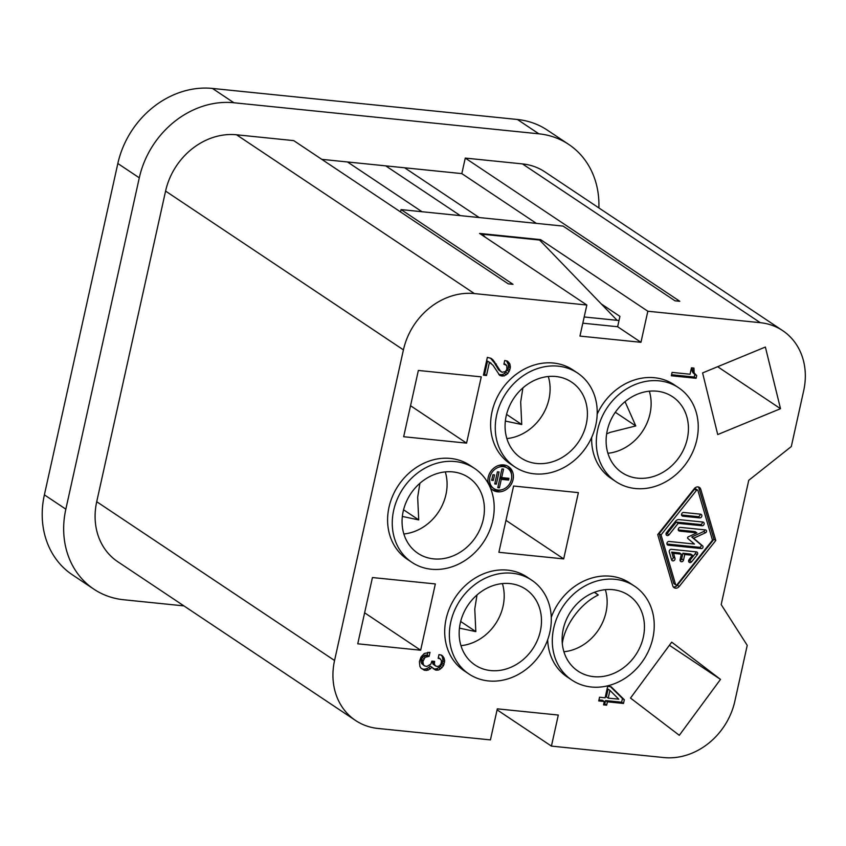 <?xml version="1.0" encoding="UTF-8"?>
<svg xmlns="http://www.w3.org/2000/svg" width="846" height="846" viewBox="0 0 846 846"><rect width="100%" height="100%" fill="white"/><g stroke="black" fill="none" stroke-linecap="round" stroke-linejoin="round"><path stroke-width="1.27" d="M540.573 239.63L479.576 233.422L586.838 305.025L474.384 293.573A65.131 55.773 123.7 0 0 403.426 349.874L334.561 660.504A65.131 55.773 123.7 0 0 355.584 720.496A65.131 55.773 123.7 0 0 377.972 728.448L490.426 739.901L497.311 708.842L558.307 715.05L551.423 746.109L663.877 757.561A65.131 55.773 123.7 0 0 734.836 701.26L747.23 645.35L721.183 604.583L748.731 480.327L791.306 446.551L803.7 390.63A65.131 55.773 123.7 0 0 782.687 330.638A65.131 55.773 123.7 0 0 760.29 322.686L647.835 311.233L540.573 239.63L540.308 240.793M551.423 746.109L497.088 709.847M321.797 159.355L347.463 161.967L421.985 211.722M403.426 349.874L165.583 191.09A65.131 55.773 -56.3 0 1 236.542 134.789L293.721 140.616L508.245 283.833L513.014 284.319L401.089 209.597L400.56 211.944M183.91 605.895L123.717 599.761A86.842 74.363 -56.3 0 1 93.853 589.154A86.842 74.363 -56.3 0 1 65.84 509.165L139.294 177.829A86.842 74.363 -56.3 0 1 233.898 102.757L538.87 133.816A86.842 74.363 -56.3 0 1 568.724 144.412A86.842 74.363 -56.3 0 1 598.873 207.926M355.584 720.496L117.742 561.712A65.131 55.773 -56.3 0 1 96.719 501.72L165.583 191.09M536.353 223.365L461.821 173.61L347.463 161.967M461.821 173.61L465.268 158.086L522.447 163.902A65.131 55.773 -56.3 0 1 544.845 171.854L782.687 330.638M479.174 217.549L404.642 167.794M401.089 209.597L563.098 226.094L675.023 300.816L679.793 301.292L465.268 158.086M93.853 589.154L72.407 574.836A86.842 74.363 -56.3 0 1 44.383 494.847L117.837 163.511A86.842 74.363 -56.3 0 1 212.441 88.439L517.414 119.487A86.842 74.363 -56.3 0 1 547.267 130.094L568.724 144.412M586.838 305.025L579.954 336.084L640.951 342.302L617.633 326.736L619.008 320.518L584.195 316.975M460.266 215.614L385.734 165.869M617.104 320.327L539.6 240.053L482.421 234.236L485.35 237.271M482.421 234.236L482.209 235.177M617.633 326.736L582.809 323.183M513.575 486.027L498.886 552.301L563.69 558.899L578.378 492.626L513.575 486.027M420.652 650.214L435.341 583.941L372.441 577.543L357.752 643.806L420.652 650.214L364.626 612.811M531.669 580.134L527.005 577.014A56.449 48.338 123.7 0 0 507.6 570.13A56.449 48.338 123.7 0 0 449.755 607.661A56.449 48.338 123.7 0 0 464.327 670.92L468.991 674.029A56.449 48.338 123.7 0 0 488.396 680.924A56.449 48.338 123.7 0 0 546.241 643.394A56.449 48.338 123.7 0 0 531.669 580.134A56.449 48.338 123.7 0 0 512.264 573.239A56.449 48.338 123.7 0 0 454.418 610.77A56.449 48.338 123.7 0 0 468.991 674.029M474.574 468.441L469.911 465.321A56.449 48.338 123.7 0 0 450.506 458.437A56.449 48.338 123.7 0 0 392.65 495.968A56.449 48.338 123.7 0 0 407.222 559.227L411.886 562.336A56.449 48.338 123.7 0 0 431.291 569.231A56.449 48.338 123.7 0 0 489.147 531.7A56.449 48.338 123.7 0 0 474.574 468.441A56.449 48.338 123.7 0 0 455.169 461.546A56.449 48.338 123.7 0 0 397.313 499.077A56.449 48.338 123.7 0 0 411.886 562.336M577.585 373.044L572.922 369.935A56.449 48.338 123.7 0 0 553.517 363.04A56.449 48.338 123.7 0 0 495.661 400.57A56.449 48.338 123.7 0 0 510.233 463.83L514.897 466.95A56.449 48.338 123.7 0 0 534.302 473.834A56.449 48.338 123.7 0 0 592.158 436.303A56.449 48.338 123.7 0 0 577.585 373.044A56.449 48.338 123.7 0 0 558.18 366.159A56.449 48.338 123.7 0 0 500.324 403.69A56.449 48.338 123.7 0 0 514.897 466.95M678.619 387.732A56.449 48.338 123.7 0 0 659.214 380.848A56.449 48.338 123.7 0 0 601.358 418.379A56.449 48.338 123.7 0 0 615.93 481.638A56.449 48.338 123.7 0 0 635.335 488.523A56.449 48.338 123.7 0 0 693.191 450.992A56.449 48.338 123.7 0 0 678.619 387.732L673.955 384.623A56.449 48.338 123.7 0 0 654.55 377.728A56.449 48.338 123.7 0 0 597.181 414.159M591.671 437.414A56.449 48.338 123.7 0 0 611.267 478.519L615.93 481.638M634.616 586.215A56.449 48.338 123.7 0 0 615.211 579.32A56.449 48.338 123.7 0 0 557.355 616.85A56.449 48.338 123.7 0 0 571.928 680.11A56.449 48.338 123.7 0 0 591.333 687.005A56.449 48.338 123.7 0 0 649.189 649.474A56.449 48.338 123.7 0 0 634.616 586.215L629.953 583.106A56.449 48.338 123.7 0 0 610.548 576.211A56.449 48.338 123.7 0 0 551.264 617.358M547.669 639.777A56.449 48.338 123.7 0 0 567.264 677.001L571.928 680.11M630.503 698.066L679.306 735.301L720.496 679.391L671.703 642.156L630.503 698.066M702.592 372.917L717.725 434.558L780.509 408.692L765.376 347.04L702.592 372.917M490.278 487.687A14.107 12.077 123.7 0 0 492.827 490.098A14.107 12.077 123.7 0 0 497.681 491.812A14.107 12.077 123.7 0 0 512.137 482.442A14.107 12.077 123.7 0 0 508.488 466.632A14.107 12.077 123.7 0 0 503.645 464.909A14.107 12.077 123.7 0 0 488.354 483.669M598.725 700.932L604.298 701.503L603.558 704.866L606.656 705.183L607.396 701.82L623.502 703.46L624.327 699.758L611.066 686.709L607.661 686.36L605.123 697.802L599.55 697.231L598.725 700.932M690.05 374.228L672.084 372.399L671.333 375.761L696.11 378.289L696.713 375.592L694.132 372.927L693.942 368.084L691.468 367.83L690.05 374.228M438.989 654.603L438.175 658.304L440.269 658.865L441.443 660.705L441.157 663.423L439.698 665.686L437.615 666.511L435.521 665.95L434.347 664.11L434.633 661.382L431.851 661.107L430.868 664.099L426.86 666.447L424.459 665.855L423.444 664.723L422.873 661.561L425.083 657.321L429.102 656.348L430.001 652.308L424.354 653.461L421.065 656.908L419.394 661.551L419.902 666.426L421.075 668.266L425.972 670.487L428.288 670.032L432.052 667.314L435.563 670.085L438.418 670.032L440.576 668.869L443.494 665.728L444.689 660.345L443.262 656.76L441.707 655.227L438.989 654.603M679.201 586.49L715.79 540.499L700.752 489.263A4.23 3.627 123.7 0 0 699.441 487.433A4.23 3.627 123.7 0 0 694.312 488.607L657.723 534.587L672.76 585.834A4.23 3.627 123.7 0 0 674.082 587.663A4.23 3.627 123.7 0 0 679.201 586.49L677.339 585.242A4.23 3.627 123.7 0 1 673.257 586.87M499.806 375.487L504.142 375.931L507.833 373.551L510.339 367.957L509.927 364.129L508.985 362.659L507.42 361.126L504.713 360.502L503.888 364.203L506.765 365.525L506.87 369.321L505.422 371.584L502.101 372.282L500.462 371.077L493.102 360.005L491.23 358.44L487.359 357.361L483.404 375.19L486.492 375.508L489.411 362.384L492.911 365.155L499.806 375.487M466.569 443.124L481.258 376.861L418.358 370.453L403.669 436.726L466.569 443.124L410.532 405.72M647.835 311.233L640.951 342.302M563.69 558.899L505.961 520.353M490.691 670.571A45.589 39.043 -56.3 0 1 475.018 664.998A45.589 39.043 -56.3 0 1 463.238 613.91A45.589 39.043 -56.3 0 1 509.969 583.592A45.589 39.043 -56.3 0 1 525.641 589.165A45.589 39.043 -56.3 0 1 537.411 640.253A45.589 39.043 -56.3 0 1 490.691 670.571M460.668 621.482L475.822 631.602L459.441 628.144M475.822 631.602L474.775 609.014L476.996 594.992M452.874 471.899A45.589 39.043 -56.3 0 1 468.547 477.472A45.589 39.043 -56.3 0 1 480.317 528.56A45.589 39.043 -56.3 0 1 433.586 558.878A45.589 39.043 -56.3 0 1 417.913 553.305A45.589 39.043 -56.3 0 1 406.143 502.217A45.589 39.043 -56.3 0 1 452.874 471.899M403.563 509.789L418.728 519.909L402.347 516.451M419.891 483.299L417.67 497.321L418.728 519.909M536.597 463.481A45.589 39.043 -56.3 0 1 520.925 457.919A45.589 39.043 -56.3 0 1 509.155 406.82A45.589 39.043 -56.3 0 1 555.875 376.512A45.589 39.043 -56.3 0 1 571.558 382.075A45.589 39.043 -56.3 0 1 583.328 433.173A45.589 39.043 -56.3 0 1 536.597 463.481M548.303 376.502A45.589 39.043 -56.3 0 1 506.86 438.577M637.345 394.225A45.589 39.043 -56.3 0 1 672.591 396.763A45.589 39.043 -56.3 0 1 687.544 437.583A45.589 39.043 -56.3 0 1 657.205 475.145A45.589 39.043 -56.3 0 1 621.958 472.607A45.589 39.043 -56.3 0 1 607.005 431.788A45.589 39.043 -56.3 0 1 637.345 394.225M649.337 391.19A45.589 39.043 -56.3 0 1 619.896 450.231A45.589 39.043 -56.3 0 1 607.904 453.266M630.312 596.472A45.589 39.043 -56.3 0 1 635.05 655.862A45.589 39.043 -56.3 0 1 577.955 671.079A45.589 39.043 -56.3 0 1 576.242 669.852A45.589 39.043 -56.3 0 1 571.505 610.474A45.589 39.043 -56.3 0 1 628.589 595.246A45.589 39.043 -56.3 0 1 630.312 596.472M605.345 589.673A45.589 39.043 -56.3 0 1 563.901 651.748M669.398 645.276L720.496 679.391M780.509 408.692L717.641 366.709M601.252 303.915L619.928 316.372L619.008 320.518M491.928 489.422A14.107 12.077 123.7 0 0 495.809 490.574A14.107 12.077 123.7 0 0 501.128 489.908M511.513 474.363A14.107 12.077 123.7 0 0 507.526 466.061M507.473 468.155A12.267 10.501 123.7 0 0 503.254 466.664A12.267 10.501 123.7 0 0 490.68 474.818A12.267 10.501 123.7 0 0 493.853 488.565A12.267 10.501 123.7 0 0 498.061 490.067A12.267 10.501 123.7 0 0 510.635 481.903A12.267 10.501 123.7 0 0 507.473 468.155L505.601 466.907A12.267 10.501 123.7 0 0 501.392 465.416A12.267 10.501 123.7 0 0 498.326 465.564M487.941 481.11A12.267 10.501 123.7 0 0 491.981 487.317L493.853 488.565M492.911 474.743L491.674 480.285L493.292 480.443L494.519 474.902L492.911 474.743M494.741 483.965L496.348 484.124L499.045 471.994L497.427 471.825L494.741 483.965M501.678 477.588L503.56 469.086L501.953 468.917L497.797 487.645L499.415 487.804L501.287 479.344L508.562 480.084L508.943 478.328L501.678 477.588L500.24 476.636M493.292 480.443L491.854 479.481M496.348 484.124L494.91 483.161M508.562 480.084L506.691 478.836L506.849 478.117M499.901 478.149L506.691 478.836M501.287 479.344L499.849 478.381M499.415 487.804L497.977 486.852M610.4 686.635L622.466 698.51L621.641 702.212L605.535 700.573L604.784 703.935L603.79 703.83M624.327 699.758L622.466 698.51M623.502 703.46L621.641 702.212M607.396 701.82L605.535 700.573M606.656 705.183L604.784 703.935M604.298 701.503L602.437 700.255L598.957 699.906M608.073 689.13L606.36 696.871L608.221 698.119L609.934 690.378L608.073 689.13M609.934 690.378L618.754 699.187L608.221 698.119M694.841 374.027L692.271 371.68L691.912 367.883M695.856 375.169L692.98 372.779M693.794 368.761L692.578 367.947M693.731 370.474L691.859 369.226M693.815 371.51L691.954 370.273M694.132 372.927L692.271 371.68M696.11 378.289L694.249 377.041L694.82 374.471M671.565 374.736L694.249 377.041M423.444 664.723L420.948 662.037L421.308 658.971L423.222 656.073L427.241 655.1L427.865 652.266M424.459 665.855L421.583 663.476M443.262 656.76L440.798 654.92M444.203 658.23L441.401 655.513M444.689 660.345L442.818 659.097L442.342 656.982M444.626 662.058L442.754 660.811L442.818 659.097M444.171 664.078L442.31 662.83L442.754 660.811M443.494 665.728L441.623 664.48L442.31 662.83M442.12 667.653L440.248 666.405L441.623 664.48M440.576 668.869L438.714 667.631L440.248 666.405M438.418 670.032L436.557 668.784L438.714 667.631M436.8 670.212L434.929 668.964L436.557 668.784M435.563 670.085L433.691 668.837L434.929 668.964M433.131 668.647L433.691 668.837M432.052 667.314L430.191 666.066L428.573 667.631L430.445 668.869M428.288 670.032L426.416 668.784L428.573 667.631M425.972 670.487L424.1 669.239L426.416 668.784M424.417 670.328L422.556 669.08L424.1 669.239M421.445 668.583L422.556 669.08M429.102 656.348L427.241 655.1M427.865 656.221L425.993 654.973M426.553 656.433L424.681 655.185M425.083 657.321L423.222 656.073M423.857 658.569L421.995 657.321M423.18 660.218L421.308 658.971M422.873 661.561L421.012 660.324M422.81 663.275L420.948 662.037M434.336 662.735L432.539 661.17M434.347 664.11L432.486 662.862L432.475 661.487M434.749 665.178L432.486 662.862M435.521 665.95L432.877 663.941M440.269 658.865L438.334 657.585M439.412 658.431L438.302 657.691M700.752 489.263L698.891 488.015A4.23 3.627 123.7 0 0 698.394 486.979M698.891 488.015L713.929 539.262L677.339 585.242M715.79 540.499L713.929 539.262M659.161 533.678L661.033 534.926L675.584 584.533L673.723 583.285L659.161 533.678L694.587 489.168A0.973 0.835 123.7 0 1 695.761 488.893L697.633 490.141A0.973 0.835 123.7 0 0 696.448 490.416L694.587 489.168M673.723 583.285A0.973 0.835 123.7 0 0 674.019 583.708L675.891 584.956A0.973 0.835 123.7 0 0 677.075 584.681L712.491 540.171L697.939 490.564A0.973 0.835 123.7 0 0 697.633 490.141M661.033 534.926L696.448 490.416M669.059 534.788L678.175 523.336L702.117 525.768A1.956 1.671 123.7 0 0 702.941 522.045L679 519.603A3.913 3.342 123.7 0 0 675.616 521.168L666.5 532.62A1.956 1.671 123.7 0 0 669.059 534.788L667.187 533.54A1.956 1.671 123.7 0 1 666.035 534.291M683.621 512.454A1.956 1.671 123.7 0 0 682.796 516.176L699.811 517.911A1.956 1.671 123.7 0 0 700.636 514.188L683.621 512.454M683.515 560.084L684.752 554.49L692.536 555.283L689.035 559.692A1.956 1.671 123.7 0 0 691.584 561.86L697.199 554.807A1.956 1.671 123.7 0 0 696.332 551.867L671.396 549.318A1.956 1.671 123.7 0 0 669.292 551.962L671.597 559.83A1.956 1.671 123.7 0 0 674.981 558.265L673.543 553.358L681.326 554.141L680.089 559.735A1.956 1.671 123.7 0 0 683.515 560.084L681.654 558.836A1.956 1.671 123.7 0 1 680.068 560.496M679.497 531.087L696.914 532.864L688.221 536.872A0.973 0.835 123.7 0 0 687.872 538.49L694.429 544.041L669.091 541.461A1.956 1.671 123.7 0 0 668.266 545.194L701.323 548.557A1.555 1.332 123.7 0 0 702.614 545.86L693.625 538.246L705.522 532.758A1.555 1.332 123.7 0 0 705.458 529.924L680.321 527.365A1.956 1.671 123.7 0 0 679.497 531.087L678.344 530.326M702.117 525.768L700.255 524.52L676.314 522.088L667.187 533.54M678.175 523.336L676.314 522.088M700.255 524.52A1.956 1.671 123.7 0 0 702.381 521.982M699.811 517.911L697.95 516.663L681.485 514.992M697.95 516.663A1.956 1.671 123.7 0 0 700.076 514.125M504.142 375.931L502.281 374.683L498.854 374.545M502.513 376.11L500.652 374.863M681.326 554.141L679.465 552.903L671.682 552.11L673.12 557.017A1.956 1.671 123.7 0 1 671.544 559.629M673.543 553.358L671.682 552.11M697.199 554.807L695.338 553.559A1.956 1.671 123.7 0 0 695.772 551.803M695.338 553.559L689.723 560.612A1.956 1.671 123.7 0 1 688.57 561.363M692.536 555.283L690.674 554.045L682.891 553.252L681.654 558.836M684.752 554.49L682.891 553.252M666.965 543.999L699.462 547.309A1.555 1.332 123.7 0 0 700.752 544.623L691.753 536.999L703.661 531.51A1.555 1.332 123.7 0 0 704.655 529.839M501.276 375.984L499.415 374.736M506.299 374.778L504.428 373.53L502.281 374.683M693.625 538.246L691.753 536.999M696.914 532.864L695.052 531.616L678.185 529.903M509.895 369.977L508.034 368.729L504.428 373.53M509.207 371.627L507.346 370.379M491.114 363.251L487.539 361.136L484.631 374.26L483.626 374.165M489.411 362.384L487.539 361.136M486.492 375.508L484.631 374.26M490.426 358.091L494.445 362.871L498.601 369.839L501.244 371.849M493.102 360.005L491.24 358.767M494.582 361.877L492.721 360.639M496.306 364.118L494.445 362.871M497.406 366.297L495.545 365.049M500.462 371.077L498.601 369.839M506.511 360.819L508.541 364.996L508.034 368.729M505.982 364.763L504.047 363.484M505.125 364.33L504.026 363.59M508.985 362.659L507.114 361.411M509.927 364.129L508.055 362.881M510.402 366.244L508.541 364.996M510.339 367.957L508.478 366.709M507.833 373.551L505.971 372.303M594.326 592.316L598.302 594.981C580.663 603.293 564.462 625.279 562.262 643.901M598.302 594.981L594.569 592.221M625.035 401.66L635.78 425.94L615.306 412.266M606.635 433.924L610.061 432.391L635.78 425.94M522.902 387.902L520.681 401.935L521.739 424.523L505.358 421.065M506.574 414.403L521.739 424.523M445.292 471.899A45.589 39.043 -56.3 0 1 403.859 533.974M502.397 583.592A45.589 39.043 -56.3 0 1 460.954 645.667M474.384 293.573L236.542 134.789M522.447 163.902L760.29 322.686M538.87 133.816L517.414 119.487M233.898 102.757L212.441 88.439M334.561 660.504L96.719 501.72M139.294 177.829L117.837 163.511M65.84 509.165L44.383 494.847M682.796 516.176L681.643 515.415M674.981 558.265L673.12 557.017M691.584 561.86L689.723 560.612M701.323 548.557L699.462 547.309M668.266 545.194L667.113 544.422M705.522 532.758L703.661 531.51M702.614 545.86L700.752 544.623"/></g></svg>
